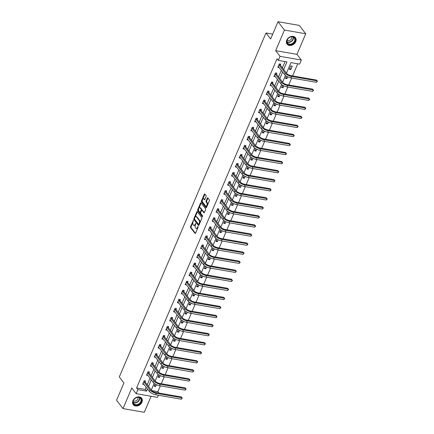 <?xml version="1.0" encoding="UTF-8"?>
<svg xmlns="http://www.w3.org/2000/svg" width="434" height="434" viewBox="0 0 434 434"><rect width="100%" height="100%" fill="white"/><g stroke="black" fill="none" stroke-linecap="round" stroke-linejoin="round"><path stroke-width="0.65" d="M193.423 220.38L190.493 226.602A0.667 0.336 -80.1 0 0 190.504 227.497L195.05 233.405A0.667 0.336 -80.1 0 0 195.181 233.487A0.667 0.336 -80.1 0 0 195.544 233.161L198.126 227.107L198.029 226.423L197.437 227.432A2.127 1.074 -80.1 0 1 196.266 228.479A2.127 1.074 -80.1 0 1 195.853 228.208L195.474 227.714A2.127 1.074 -80.1 0 1 195.446 224.839L195.772 223.429L195.088 224.383A2.127 1.074 -80.1 0 1 193.917 225.425A2.127 1.074 -80.1 0 1 193.504 225.154L193.125 224.66A2.127 1.074 -80.1 0 1 193.097 221.79L193.423 220.38M286.771 40.123A5.284 4.134 142.4 0 0 287.075 44.127A5.284 4.134 142.4 0 0 291.588 45.293A5.284 4.134 142.4 0 0 295.749 41.691A5.284 4.134 142.4 0 0 295.445 37.682A5.284 4.134 142.4 0 0 290.926 36.521A5.284 4.134 142.4 0 0 286.771 40.123M132.988 400.669A5.284 4.134 142.4 0 0 133.287 404.672A5.284 4.134 142.4 0 0 137.806 405.833A5.284 4.134 142.4 0 0 141.961 402.231A5.284 4.134 142.4 0 0 141.658 398.228A5.284 4.134 142.4 0 0 137.144 397.067A5.284 4.134 142.4 0 0 132.988 400.669M206.09 196.526A0.667 0.336 -80.1 0 0 206.079 195.626L204.805 193.971A0.667 0.336 -80.1 0 0 204.674 193.884A0.667 0.336 -80.1 0 0 204.311 194.215L201.441 200.937A0.667 0.336 -80.1 0 0 201.452 201.832L205.998 207.74A0.667 0.336 -80.1 0 0 206.128 207.821A0.667 0.336 -80.1 0 0 206.492 207.495L209.362 200.774A0.667 0.336 -80.1 0 0 209.351 199.879L207.81 197.877A0.667 0.336 -80.1 0 0 207.68 197.79A0.667 0.336 -80.1 0 0 207.316 198.116L206.085 200.996A0.667 0.336 -80.1 0 0 206.096 201.891L206.861 202.884A1.779 0.901 -80.1 0 1 207.013 204.935A1.779 0.901 -80.1 0 1 205.906 206.161A1.779 0.901 -80.1 0 1 205.559 205.933L202.569 202.043A1.779 0.901 -80.1 0 1 202.418 199.993A1.779 0.901 -80.1 0 1 203.524 198.767A1.779 0.901 -80.1 0 1 203.866 198.994L204.365 199.645A0.667 0.336 -80.1 0 0 204.495 199.727A0.667 0.336 -80.1 0 0 204.864 199.401L206.09 196.526M278.02 21.7L299.308 25.411L305.742 33.765L284.449 30.054L278.02 21.7L270.642 38.995L266.009 32.979L119.307 376.924L123.934 382.94L116.562 400.235L122.99 408.589L131.779 387.985L136.157 393.671L137.887 389.607L136.602 387.936L277.017 58.736L278.303 60.407L280.038 56.344L301.326 60.049L299.596 64.113L290.964 62.61L286.473 73.14M284.449 30.054L275.661 50.659L280.038 56.344M197.248 211.689A0.667 0.336 -80.1 0 0 197.117 211.602A0.667 0.336 -80.1 0 0 196.754 211.928L193.884 218.655A0.667 0.336 -80.1 0 0 193.895 219.55L198.441 225.458A0.667 0.336 -80.1 0 0 198.571 225.539A0.667 0.336 -80.1 0 0 198.935 225.213L201.805 218.492A0.667 0.336 -80.1 0 0 201.794 217.597L197.248 211.689M197.665 209.796L200.53 203.074A0.667 0.336 -80.1 0 1 200.899 202.743A0.667 0.336 -80.1 0 1 201.023 202.83L205.57 208.738A0.667 0.336 -80.1 0 1 205.58 209.633L204.354 212.508A0.667 0.336 -80.1 0 1 203.985 212.839A0.667 0.336 -80.1 0 1 203.861 212.752L202.016 210.354A0.667 0.336 -80.1 0 0 201.886 210.273A0.667 0.336 -80.1 0 0 201.517 210.598L200.703 212.508A0.667 0.336 -80.1 0 0 200.714 213.403L202.635 215.899L202.293 216.696L197.671 210.691A0.667 0.336 -80.1 0 1 197.665 209.796L198.24 209.893L198.609 209.02M122.99 408.589L144.283 412.3L151.119 396.275M272.709 34.145L266.009 32.979M136.602 387.936L145.233 389.439L146.171 387.242M147.234 384.746L150.034 378.188M151.097 375.692L153.896 369.133M154.954 366.638L157.754 360.079M158.817 357.583L161.616 351.025M162.679 348.529L165.479 341.97M166.542 339.475L169.341 332.916M170.405 330.42L173.204 323.862M174.267 321.366L177.067 314.807M178.13 312.312L180.929 305.753M181.992 303.257L184.792 296.699M185.855 294.209L188.649 287.644M189.712 285.154L192.512 278.59M193.575 276.1L196.374 269.536M197.437 267.046L200.237 260.481M201.3 257.991L204.099 251.427M205.163 248.937L207.962 242.373M209.025 239.883L211.825 233.318M212.888 230.828L215.687 224.264M216.75 221.774L219.544 215.21M220.608 212.72L223.407 206.155M224.47 203.665L227.27 197.101M228.333 194.611L231.132 188.047M232.195 185.557L234.995 178.992M236.058 176.502L238.857 169.938M239.921 167.448L242.72 160.884M243.783 158.394L246.583 151.829M247.646 149.339L250.44 142.775M251.503 140.285L254.302 133.721M255.366 131.231L258.165 124.666M259.228 122.176L262.027 115.612M263.091 113.122L265.89 106.558M266.953 104.068L269.753 97.504M270.816 95.013L273.615 88.449M274.679 85.959L277.478 79.395M278.541 76.905L281.341 70.346M282.398 67.85L285.073 61.585M145.178 381.963L145.58 381.019L144.137 380.77L142.656 384.253L144.055 384.497M149.036 372.909L149.442 371.965L147.999 371.716L146.518 375.198L147.918 375.443M152.898 363.855L153.3 362.911L151.862 362.661L150.376 366.144L151.781 366.388M156.761 354.8L157.162 353.856L155.725 353.607L154.238 357.09L155.643 357.334M160.623 345.746L161.025 344.802L159.587 344.553L158.101 348.035L159.506 348.28M164.486 336.692L164.887 335.748L163.45 335.498L161.963 338.981L163.368 339.225M168.349 327.637L168.75 326.694L167.312 326.444L165.826 329.927L167.231 330.171M172.211 318.583L172.613 317.639L171.175 317.39L169.689 320.872L171.088 321.117M176.074 309.529L176.475 308.585L175.032 308.335L173.551 311.818L174.951 312.062M179.931 300.474L180.338 299.531L178.895 299.281L177.414 302.764L178.813 303.008M183.794 291.42L184.195 290.476L182.757 290.227L181.271 293.709L182.676 293.954M187.656 282.366L188.058 281.422L186.62 281.172L185.134 284.655L186.539 284.899M191.519 273.312L191.92 272.368L190.483 272.118L188.996 275.601L190.401 275.845M195.381 264.257L195.783 263.313L194.345 263.064L192.859 266.547L194.264 266.791M199.244 255.203L199.645 254.259L198.208 254.009L196.721 257.492L198.126 257.736M203.107 246.149L203.508 245.205L202.07 244.955L200.584 248.438L201.984 248.682M206.969 237.094L207.371 236.15L205.933 235.901L204.447 239.384L205.846 239.628M210.826 228.04L211.233 227.096L209.79 226.846L208.309 230.329L209.709 230.573M214.689 218.986L215.09 218.042L213.653 217.792L212.166 221.275L213.571 221.519M218.552 209.931L218.953 208.987L217.515 208.738L216.029 212.221L217.434 212.465M222.414 200.877L222.816 199.933L221.378 199.683L219.892 203.166L221.297 203.41M226.277 191.823L226.678 190.879L225.241 190.629L223.754 194.112L225.159 194.356M230.139 182.768L230.541 181.824L229.103 181.575L227.617 185.058L229.022 185.302M234.002 173.714L234.403 172.775L232.966 172.52L231.479 176.003L232.884 176.247M237.865 164.66L238.266 163.721L236.828 163.466L235.342 166.949L236.742 167.193M241.727 155.605L242.129 154.667L240.686 154.412L239.205 157.895L240.604 158.139M245.584 146.551L245.986 145.612L244.548 145.357L243.062 148.84L244.467 149.084M249.447 137.497L249.848 136.558L248.411 136.303L246.924 139.786L248.329 140.03M253.31 128.442L253.711 127.504L252.273 127.249L250.787 130.732L252.192 130.976M257.172 119.388L257.574 118.449L256.136 118.194L254.649 121.677L256.055 121.921M261.035 110.334L261.436 109.395L259.999 109.14L258.512 112.623L259.917 112.867M264.897 101.279L265.299 100.341L263.861 100.091L262.375 103.569L263.78 103.813M268.76 92.225L269.161 91.286L267.724 91.037L266.237 94.514L267.637 94.758M272.623 83.171L273.024 82.232L271.581 81.983L270.1 85.46L271.5 85.71M276.48 74.116L276.887 73.178L275.444 72.928L273.962 76.406L275.362 76.655M280.342 65.062L280.744 64.123L279.306 63.874L277.82 67.357L279.225 67.601M151.748 390.573L157.895 391.642L160.363 385.859M161.269 383.732L164.22 376.804M165.126 374.678L168.083 367.75M168.989 365.623L171.945 358.696M172.851 356.569L175.808 349.641M176.714 347.515L179.671 340.587M180.577 338.46L183.533 331.533M184.439 329.406L187.396 322.478M188.302 320.352L191.258 313.424M192.164 311.297L195.116 304.37M196.022 302.243L198.978 295.315M199.884 293.189L202.841 286.261M203.747 284.134L206.703 277.207M207.609 275.08L210.566 268.152M211.472 266.026L214.429 259.098M215.335 256.971L218.291 250.044M219.197 247.917L222.154 240.989M223.06 238.863L226.011 231.935M226.917 229.814L229.874 222.881M230.779 220.76L233.736 213.826M234.642 211.705L237.599 204.772M238.505 202.651L241.461 195.718M242.367 193.597L245.324 186.663M246.23 184.542L249.187 177.609M250.093 175.488L253.049 168.555M253.955 166.434L256.906 159.5M257.818 157.379L260.769 150.446M261.675 148.325L264.632 141.392M265.537 139.271L268.494 132.337M269.4 130.216L272.357 123.283M273.263 121.162L276.219 114.229M277.125 112.108L280.082 105.174M280.988 103.053L283.945 96.12M284.85 93.999L287.807 87.071M288.713 84.945L291.664 78.017M292.57 75.89L297.735 63.793M155.133 383.987L154.162 386.255L155.6 386.504L156.386 384.67M158.99 374.933L158.025 377.2L159.462 377.45L160.249 375.616M162.853 365.878L161.887 368.146L163.325 368.395L164.106 366.562M166.716 356.824L165.75 359.092L167.188 359.341L167.969 357.507M170.578 347.77L169.613 350.037L171.05 350.292L171.831 348.453M174.441 338.715L173.475 340.983L174.913 341.238L175.694 339.399M178.303 329.661L177.332 331.929L178.775 332.184L179.557 330.345M182.166 320.607L181.195 322.874L182.633 323.129L183.419 321.29M186.029 311.552L185.058 313.82L186.495 314.075L187.282 312.236M189.891 302.498L188.92 304.766L190.358 305.021L191.144 303.182M193.748 293.444L192.783 295.711L194.22 295.966L195.002 294.127M197.611 284.389L196.645 286.657L198.083 286.912L198.864 285.073M201.474 275.335L200.508 277.608L201.946 277.858L202.727 276.019M205.336 266.281L204.371 268.554L205.808 268.803L206.589 266.964M209.199 257.226L208.228 259.499L209.671 259.749L210.452 257.91M213.061 248.172L212.09 250.445L213.528 250.695L214.315 248.856M216.924 239.118L215.953 241.391L217.391 241.64L218.177 239.801M220.787 230.063L219.816 232.336L221.253 232.586L222.04 230.747M224.644 221.009L223.678 223.282L225.116 223.532L225.902 221.693M228.506 211.955L227.541 214.228L228.978 214.477L229.76 212.638M232.369 202.9L231.403 205.173L232.841 205.423L233.622 203.584M236.232 193.846L235.266 196.119L236.704 196.369L237.485 194.53M240.094 184.792L239.123 187.065L240.566 187.314L241.347 185.475M243.957 175.737L242.986 178.011L244.429 178.26L245.21 176.421M247.819 166.683L246.848 168.956L248.286 169.206L249.073 167.367M251.682 157.629L250.711 159.902L252.149 160.151L252.935 158.312M255.539 148.574L254.574 150.848L256.011 151.097L256.798 149.258M259.402 139.52L258.436 141.793L259.874 142.043L260.655 140.209M263.264 130.466L262.299 132.739L263.736 132.988L264.518 131.155M267.127 121.412L266.161 123.685L267.599 123.934L268.38 122.1M270.99 112.357L270.019 114.63L271.462 114.88L272.243 113.046M274.852 103.308L273.881 105.576L275.324 105.825L276.105 103.992M278.715 94.254L277.744 96.522L279.181 96.771L279.968 94.938M282.577 85.2L281.606 87.467L283.044 87.717L283.831 85.883M286.435 76.145L285.469 78.413L286.907 78.662L287.693 76.829M290.769 69.608L292.256 66.125L290.818 65.876L289.332 69.359L290.769 69.608L289.776 68.317M275.661 50.659L296.954 54.369L305.742 33.765M296.954 54.369L301.326 60.049M157.895 391.642L158.985 393.063M158.361 395.233L157.444 397.376L136.157 393.671M283.69 69.521L286.934 61.91L278.303 60.407M137.887 389.607L146.518 391.11L147.457 388.913M148.52 386.417L151.32 379.858M152.383 377.363L155.182 370.804M156.245 368.309L159.045 361.75M160.108 359.254L162.902 352.696M163.965 350.2L166.764 343.641M167.828 341.146L170.627 334.587M171.69 332.091L174.49 325.533M175.553 323.037L178.352 316.478M179.416 313.988L182.215 307.424M183.278 304.934L186.077 298.37M187.141 295.879L189.94 289.315M191.003 286.825L193.797 280.261M194.861 277.771L197.66 271.207M198.723 268.717L201.522 262.152M202.586 259.662L205.385 253.098M206.448 250.608L209.248 244.044M210.311 241.554L213.11 234.989M214.174 232.499L216.973 225.935M218.036 223.445L220.835 216.881M221.899 214.391L224.693 207.826M225.756 205.336L228.555 198.772M229.619 196.282L232.418 189.718M233.481 187.228L236.28 180.663M237.344 178.173L240.143 171.609M241.206 169.119L244.006 162.555M245.069 160.065L247.868 153.5M248.932 151.01L251.731 144.446M252.794 141.956L255.593 135.392M256.651 132.902L259.451 126.337M260.514 123.847L263.313 117.283M264.377 114.793L267.176 108.229M268.239 105.739L271.038 99.174M272.102 96.684L274.901 90.126M275.964 87.63L278.764 81.071M279.827 78.576L282.626 72.017M285.48 75.467L282.61 82.194M281.617 84.522L278.747 91.248M277.755 93.576L274.885 100.303M273.892 102.63L271.022 109.357M270.035 111.684L267.165 118.411M266.172 120.739L263.302 127.466M262.31 129.793L259.44 136.52M258.447 138.842L255.577 145.574M254.584 147.896L251.715 154.629M250.722 156.951L247.852 163.683M246.859 166.005L243.989 172.737M242.997 175.059L240.127 181.792M239.134 184.114L236.264 190.846M235.277 193.168L232.407 199.9M231.414 202.222L228.544 208.955M227.552 211.277L224.682 218.009M223.689 220.331L220.819 227.063M219.826 229.385L216.957 236.118M215.964 238.44L213.094 245.167M212.101 247.494L209.231 254.221M208.239 256.548L205.369 263.275M204.381 265.603L201.512 272.33M200.519 274.657L197.649 281.384M196.656 283.711L193.786 290.438M192.794 292.766L189.924 299.493M188.931 301.82L186.061 308.547M185.068 310.874L182.199 317.601M181.206 319.929L178.336 326.656M177.343 328.983L174.473 335.71M173.486 338.037L170.616 344.764M169.623 347.091L166.754 353.819M165.761 356.146L162.891 362.873M161.898 365.2L159.028 371.927M158.036 374.254L155.166 380.981M154.173 383.309L151.303 390.036M145.233 389.439L146.518 391.11M155.6 386.504L154.607 385.213M159.462 377.45L158.47 376.159M163.325 368.395L162.332 367.104M167.188 359.341L166.195 358.05M171.05 350.292L170.052 348.996M174.913 341.238L173.915 339.941M178.775 332.184L177.777 330.887M182.633 323.129L181.64 321.833M186.495 314.075L185.502 312.778M190.358 305.021L189.365 303.724M194.22 295.966L193.228 294.675M198.083 286.912L197.09 285.621M201.946 277.858L200.953 276.567M205.808 268.803L204.81 267.512M209.671 259.749L208.673 258.458M213.528 250.695L212.535 249.404M217.391 241.64L216.398 240.349M221.253 232.586L220.26 231.295M225.116 223.532L224.123 222.241M228.978 214.477L227.986 213.186M232.841 205.423L231.848 204.132M236.704 196.369L235.705 195.078M240.566 187.314L239.568 186.023M244.429 178.26L243.431 176.969M248.286 169.206L247.293 167.915M252.149 160.151L251.156 158.86M256.011 151.097L255.018 149.806M259.874 142.043L258.881 140.752M263.736 132.988L262.744 131.697M267.599 123.934L266.601 122.643M271.462 114.88L270.463 113.589M275.324 105.825L274.326 104.534M279.181 96.771L278.189 95.48M283.044 87.717L282.051 86.426M286.907 78.662L285.914 77.371M193.917 225.425L194.492 225.528A2.127 1.074 -80.1 0 0 195.381 225.002M196.266 228.479L196.841 228.577A2.127 1.074 -80.1 0 0 197.72 228.072M192.886 222.441L191.069 226.7A0.667 0.336 -80.1 0 0 191.079 227.6L195.474 233.302M194.437 218.812A0.667 0.336 -80.1 0 0 194.47 219.653L198.859 225.354M197.399 211.89A0.667 0.336 -80.1 0 0 197.329 212.031L195.154 217.119M194.503 218.486L194.513 219.116L198.501 224.297L199.201 223.304A2.127 1.074 -80.1 0 0 199.173 220.429L196.445 216.886A2.127 1.074 -80.1 0 0 196.032 216.615A2.127 1.074 -80.1 0 0 194.855 217.662L194.503 218.486M199.987 222.751A2.127 1.074 -80.1 0 0 199.748 220.532L199.173 220.429M196.032 216.615L196.607 216.712A2.127 1.074 -80.1 0 1 197.02 216.984L199.748 220.532M199.005 208.098L201.105 203.172L200.53 203.074M204.278 212.649L202.591 210.457A0.667 0.336 -80.1 0 0 202.461 210.371A0.667 0.336 -80.1 0 0 202.309 210.409M202.651 216.506L198.246 210.794L197.671 210.691M200.101 207.87A1.779 0.901 -80.1 0 0 199.759 207.642A1.779 0.901 -80.1 0 0 198.653 208.868A1.779 0.901 -80.1 0 0 198.805 210.919L199.857 212.291A0.667 0.336 -80.1 0 0 199.987 212.372A0.667 0.336 -80.1 0 0 200.351 212.047L201.164 210.137A0.667 0.336 -80.1 0 0 201.159 209.242L200.101 207.87L200.676 207.973A1.779 0.901 -80.1 0 0 200.334 207.745L199.759 207.642M200.432 212.389A0.667 0.336 -80.1 0 0 200.562 212.476A0.667 0.336 -80.1 0 0 200.747 212.41M200.676 207.973L201.734 209.34A0.667 0.336 -80.1 0 1 201.739 210.24L201.702 210.333M198.24 209.893A0.667 0.336 -80.1 0 0 198.246 210.794M203.524 198.767L204.099 198.87A1.779 0.901 -80.1 0 1 204.441 199.097L204.788 199.542M205.906 206.161L206.481 206.258A1.779 0.901 -80.1 0 0 207.186 205.868M207.647 204.788A1.779 0.901 -80.1 0 0 207.436 202.982L206.861 202.884M207.962 198.078A0.667 0.336 -80.1 0 0 207.891 198.219L206.66 201.094A0.667 0.336 -80.1 0 0 206.671 201.994L207.436 202.982M202.352 200.242L202.016 201.034A0.667 0.336 -80.1 0 0 202.027 201.935L206.416 207.636M204.957 194.172A0.667 0.336 -80.1 0 0 204.886 194.313L202.819 199.157M143.057 383.309L149.459 391.517L150.077 390.063L143.735 381.708M144.88 380.9L145.227 382.142L151.52 390.312A3.385 1.231 23.1 0 0 155.681 392.488L181.26 396.942L182.275 398.092L181.287 399.231L155.708 394.772A5.078 1.844 -156.9 0 1 149.459 391.517M181.287 399.231L181.906 397.777L156.327 393.323A5.078 1.844 -156.9 0 1 150.077 390.063M182.275 398.092L181.26 396.942M145.227 382.142L143.784 381.887M136.775 397.452A4.573 3.575 -37.6 0 1 141.468 399.812A4.573 3.575 -37.6 0 1 137.762 404.911A4.573 3.575 -37.6 0 1 133.07 402.557A4.573 3.575 -37.6 0 1 136.775 397.452M137.6 404.472A4.231 3.309 142.4 0 0 140.497 398.434A4.231 3.309 142.4 0 0 136.683 397.56A4.231 3.309 142.4 0 0 133.786 403.598A4.231 3.309 142.4 0 0 137.6 404.472M137.958 397.332A3.016 2.36 -37.6 0 1 135.587 401.032A3.016 2.36 -37.6 0 1 133.374 400.864M133.108 404.385L133.032 404.282A5.246 4.107 142.4 0 0 133.108 404.385A5.246 4.107 142.4 0 0 137.838 405.464A5.246 4.107 142.4 0 0 141.43 397.978A5.246 4.107 142.4 0 0 141.332 397.859M294.936 41.317A4.573 3.575 -37.6 0 1 289.38 44.556A4.573 3.575 -37.6 0 1 287.167 39.961A4.573 3.575 -37.6 0 1 292.722 36.722A4.573 3.575 -37.6 0 1 294.936 41.317M287.33 39.847A4.231 3.309 142.4 0 0 287.568 43.053A4.231 3.309 142.4 0 0 291.192 43.986A4.231 3.309 142.4 0 0 294.523 41.1A4.231 3.309 142.4 0 0 294.279 37.888A4.231 3.309 142.4 0 0 290.661 36.961A4.231 3.309 142.4 0 0 287.33 39.847M291.74 36.792A3.016 2.36 -37.6 0 1 291.605 38.48A3.016 2.36 -37.6 0 1 287.156 40.319M286.803 43.715A5.246 4.107 142.4 0 0 286.896 43.839A5.246 4.107 142.4 0 0 291.382 44.995A5.246 4.107 142.4 0 0 295.511 41.414A5.246 4.107 142.4 0 0 295.212 37.438A5.246 4.107 142.4 0 0 295.115 37.319L295.212 37.438M146.92 374.254L153.321 382.462L153.94 381.009L147.598 372.654M148.743 371.846L149.09 373.088L155.377 381.258A3.385 1.231 23.1 0 0 159.544 383.434L185.123 387.887L186.137 389.038L185.144 390.177L159.566 385.717A5.078 1.844 -156.9 0 1 153.321 382.462M185.144 390.177L185.763 388.723L160.189 384.269A5.078 1.844 -156.9 0 1 153.94 381.009M186.137 389.038L185.123 387.887M149.09 373.088L147.647 372.833M150.777 365.2L157.184 373.408L157.802 371.954L151.461 363.6M152.605 362.791L152.947 364.034L159.24 372.204A3.385 1.231 23.1 0 0 163.406 374.379L188.985 378.833L189.994 379.983L189.007 381.123L163.428 376.663A5.078 1.844 -156.9 0 1 157.184 373.408M189.007 381.123L189.625 379.669L164.047 375.215A5.078 1.844 -156.9 0 1 157.802 371.954M189.994 379.983L188.985 378.833M152.947 364.034L151.509 363.779M154.64 356.146L161.047 364.354L161.665 362.9L155.323 354.545M156.468 353.737L156.81 354.979L163.103 363.149A3.385 1.231 23.1 0 0 167.269 365.325L192.848 369.779L193.857 370.929L192.87 372.068L167.291 367.609A5.078 1.844 -156.9 0 1 161.047 364.354M192.87 372.068L193.488 370.614L167.909 366.16A5.078 1.844 -156.9 0 1 161.665 362.9M193.857 370.929L192.848 369.779M156.81 354.979L155.372 354.724M158.502 347.091L164.909 355.3L165.528 353.846L159.186 345.497M160.33 344.683L160.672 345.925L166.965 354.095A3.385 1.231 23.1 0 0 171.132 356.271L196.71 360.725L197.72 361.875L196.732 363.014L171.153 358.555A5.078 1.844 -156.9 0 1 164.909 355.3M196.732 363.014L197.351 361.56L171.772 357.106A5.078 1.844 -156.9 0 1 165.528 353.846M197.72 361.875L196.71 360.725M160.672 345.925L159.235 345.67M162.365 338.037L168.772 346.245L169.39 344.791L163.048 336.442M164.193 335.628L164.535 336.871L170.828 345.041A3.385 1.231 23.1 0 0 174.989 347.216L200.568 351.67L201.582 352.82L200.595 353.96L175.016 349.5A5.078 1.844 -156.9 0 1 168.772 346.245M200.595 353.96L201.213 352.506L175.634 348.052A5.078 1.844 -156.9 0 1 169.39 344.791M201.582 352.82L200.568 351.67M164.535 336.871L163.097 336.616M166.227 328.983L172.634 337.191L173.253 335.737L166.911 327.388M168.056 326.574L168.397 327.816L174.69 335.987A3.385 1.231 23.1 0 0 178.851 338.162L204.43 342.616L205.445 343.766L204.457 344.905L178.879 340.446A5.078 1.844 -156.9 0 1 172.634 337.191M204.457 344.905L205.076 343.451L179.497 338.997A5.078 1.844 -156.9 0 1 173.253 335.737M205.445 343.766L204.43 342.616M168.397 327.816L166.96 327.561M170.09 319.929L176.492 328.137L177.115 326.683L170.774 318.334M171.918 317.52L172.26 318.762L178.553 326.932A3.385 1.231 23.1 0 0 182.714 329.108L208.293 333.562L209.307 334.712L208.32 335.851L182.741 331.392A5.078 1.844 -156.9 0 1 176.492 328.137M208.32 335.851L208.938 334.397L183.36 329.943A5.078 1.844 -156.9 0 1 177.115 326.683M209.307 334.712L208.293 333.562M172.26 318.762L170.822 318.507M173.953 310.874L180.354 319.082L180.973 317.628L174.631 309.279M175.775 308.466L176.123 309.708L182.416 317.883A3.385 1.231 23.1 0 0 186.577 320.053L212.155 324.507L213.17 325.657L212.183 326.797L186.604 322.337A5.078 1.844 -156.9 0 1 180.354 319.082M212.183 326.797L212.801 325.343L187.222 320.889A5.078 1.844 -156.9 0 1 180.973 317.628M213.17 325.657L212.155 324.507M176.123 309.708L174.68 309.458M177.815 301.82L184.217 310.028L184.835 308.574L178.493 300.225M179.638 299.411L179.985 300.654L186.273 308.829A3.385 1.231 23.1 0 0 190.439 310.999L216.018 315.453L217.033 316.603L216.04 317.742L190.461 313.283A5.078 1.844 -156.9 0 1 184.217 310.028M216.04 317.742L216.664 316.288L191.085 311.834A5.078 1.844 -156.9 0 1 184.835 308.574M217.033 316.603L216.018 315.453M179.985 300.654L178.542 300.404M181.678 292.766L188.079 300.974L188.698 299.52L182.356 291.171M183.501 290.357L183.842 291.599L190.135 299.775A3.385 1.231 23.1 0 0 194.302 301.945L219.881 306.399L220.895 307.549L219.902 308.688L194.323 304.234A5.078 1.844 -156.9 0 1 188.079 300.974M219.902 308.688L220.521 307.234L194.942 302.78A5.078 1.844 -156.9 0 1 188.698 299.52M220.895 307.549L219.881 306.399M183.842 291.599L182.405 291.35M185.535 283.711L191.942 291.919L192.56 290.465L186.219 282.116M187.363 281.303L187.705 282.545L193.998 290.72A3.385 1.231 23.1 0 0 198.164 292.89L223.743 297.344L224.752 298.494L223.765 299.634L198.186 295.18A5.078 1.844 -156.9 0 1 191.942 291.919M223.765 299.634L224.383 298.18L198.805 293.726A5.078 1.844 -156.9 0 1 192.56 290.465M224.752 298.494L223.743 297.344M187.705 282.545L186.267 282.295M189.398 274.657L195.805 282.865L196.423 281.411L190.081 273.062M191.226 272.248L191.568 273.491L197.861 281.666A3.385 1.231 23.1 0 0 202.027 283.836L227.606 288.29L228.615 289.44L227.628 290.579L202.049 286.125A5.078 1.844 -156.9 0 1 195.805 282.865M227.628 290.579L228.246 289.125L202.667 284.671A5.078 1.844 -156.9 0 1 196.423 281.411M228.615 289.44L227.606 288.29M191.568 273.491L190.13 273.241M193.26 265.603L199.667 273.811L200.286 272.357L193.944 264.008M195.088 263.194L195.43 264.436L201.723 272.612A3.385 1.231 23.1 0 0 205.89 274.782L231.463 279.236L232.478 280.386L231.49 281.525L205.911 277.071A5.078 1.844 -156.9 0 1 199.667 273.811M231.49 281.525L232.109 280.071L206.53 275.617A5.078 1.844 -156.9 0 1 200.286 272.357M232.478 280.386L231.463 279.236M195.43 264.436L193.993 264.187M197.123 256.548L203.53 264.756L204.148 263.302L197.806 254.953M198.951 254.14L199.293 255.382L205.586 263.557A3.385 1.231 23.1 0 0 209.747 265.727L235.326 270.181L236.34 271.331L235.353 272.471L209.774 268.017A5.078 1.844 -156.9 0 1 203.53 264.756M235.353 272.471L235.971 271.017L210.392 266.563A5.078 1.844 -156.9 0 1 204.148 263.302M236.34 271.331L235.326 270.181M199.293 255.382L197.855 255.132M200.985 247.494L207.387 255.702L208.011 254.248L201.669 245.899M202.814 245.085L203.155 246.328L209.448 254.503A3.385 1.231 23.1 0 0 213.609 256.673L239.188 261.127L240.203 262.282L239.215 263.416L213.637 258.962A5.078 1.844 -156.9 0 1 207.387 255.702M239.215 263.416L239.834 261.962L214.255 257.508A5.078 1.844 -156.9 0 1 208.011 254.248M240.203 262.282L239.188 261.127M203.155 246.328L201.718 246.078M204.848 238.44L211.249 246.648L211.868 245.199L205.526 236.845M206.671 236.031L207.018 237.273L213.311 245.449A3.385 1.231 23.1 0 0 217.472 247.619L243.051 252.073L244.065 253.228L243.078 254.362L217.499 249.908A5.078 1.844 -156.9 0 1 211.249 246.648M243.078 254.362L243.696 252.908L218.118 248.454A5.078 1.844 -156.9 0 1 211.868 245.199M244.065 253.228L243.051 252.073M207.018 237.273L205.58 237.024M208.711 229.385L215.112 237.593L215.731 236.145L209.389 227.79M210.533 226.977L210.881 228.219L217.174 236.394A3.385 1.231 23.1 0 0 221.335 238.564L246.913 243.018L247.928 244.174L246.935 245.308L221.362 240.854A5.078 1.844 -156.9 0 1 215.112 237.593M246.935 245.308L247.559 243.859L221.98 239.4A5.078 1.844 -156.9 0 1 215.731 236.145M247.928 244.174L246.913 243.018M210.881 228.219L209.438 227.969M212.573 220.331L218.975 228.539L219.593 227.09L213.251 218.736M214.396 217.922L214.738 219.165L221.031 227.34A3.385 1.231 23.1 0 0 225.197 229.51L250.776 233.969L251.791 235.119L250.798 236.253L225.219 231.799A5.078 1.844 -156.9 0 1 218.975 228.539M250.798 236.253L251.416 234.805L225.837 230.346A5.078 1.844 -156.9 0 1 219.593 227.09M251.791 235.119L250.776 233.969M214.738 219.165L213.3 218.915M216.43 211.277L222.837 219.485L223.456 218.036L217.114 209.682M218.259 208.868L218.6 210.11L224.893 218.286A3.385 1.231 23.1 0 0 229.06 220.456L254.639 224.915L255.648 226.065L254.66 227.199L229.081 222.745A5.078 1.844 -156.9 0 1 222.837 219.485M254.66 227.199L255.279 225.751L229.7 221.291A5.078 1.844 -156.9 0 1 223.456 218.036M255.648 226.065L254.639 224.915M218.6 210.11L217.163 209.861M220.293 202.222L226.7 210.43L227.318 208.982L220.977 200.627M222.121 199.814L222.463 201.056L228.756 209.231A3.385 1.231 23.1 0 0 232.922 211.401L258.501 215.861L259.51 217.011L258.523 218.145L232.944 213.691A5.078 1.844 -156.9 0 1 226.7 210.43M258.523 218.145L259.141 216.696L233.563 212.237A5.078 1.844 -156.9 0 1 227.318 208.982M259.51 217.011L258.501 215.861M222.463 201.056L221.025 200.806M224.156 193.173L230.562 201.376L231.181 199.928L224.839 191.573M225.984 190.759L226.326 192.002L232.619 200.177A3.385 1.231 23.1 0 0 236.785 202.347L262.358 206.806L263.373 207.957L262.386 209.09L236.807 204.636A5.078 1.844 -156.9 0 1 230.562 201.376M262.386 209.09L263.004 207.642L237.425 203.183A5.078 1.844 -156.9 0 1 231.181 199.928M263.373 207.957L262.358 206.806M226.326 192.002L224.888 191.752M228.018 184.119L234.425 192.322L235.044 190.873L228.702 182.519M229.846 181.705L230.188 182.947L236.481 191.123A3.385 1.231 23.1 0 0 240.642 193.293L266.221 197.752L267.236 198.902L266.248 200.036L240.669 195.582A5.078 1.844 -156.9 0 1 234.425 192.322M266.248 200.036L266.867 198.588L241.288 194.128A5.078 1.844 -156.9 0 1 235.044 190.873M267.236 198.902L266.221 197.752M230.188 182.947L228.751 182.698M231.881 175.065L238.288 183.267L238.906 181.819L232.564 173.464M233.709 172.651L234.051 173.893L240.344 182.068A3.385 1.231 23.1 0 0 244.505 184.238L270.084 188.698L271.098 189.848L270.111 190.982L244.532 186.528A5.078 1.844 -156.9 0 1 238.288 183.267M270.111 190.982L270.729 189.533L245.15 185.074A5.078 1.844 -156.9 0 1 238.906 181.819M271.098 189.848L270.084 188.698M234.051 173.893L232.613 173.643M235.743 166.01L242.145 174.213L242.763 172.765L236.422 164.41M237.566 163.596L237.913 164.839L244.206 173.014A3.385 1.231 23.1 0 0 248.367 175.184L273.946 179.643L274.961 180.794L273.973 181.927L248.394 177.473A5.078 1.844 -156.9 0 1 242.145 174.213M273.973 181.927L274.592 180.479L249.013 176.02A5.078 1.844 -156.9 0 1 242.763 172.765M274.961 180.794L273.946 179.643M237.913 164.839L236.476 164.589M239.606 156.956L246.007 165.159L246.626 163.71L240.284 155.356M241.429 154.542L241.776 155.784L248.069 163.96A3.385 1.231 23.1 0 0 252.23 166.13L277.809 170.589L278.823 171.739L277.831 172.873L252.257 168.419A5.078 1.844 -156.9 0 1 246.007 165.159M277.831 172.873L278.454 171.425L252.876 166.965A5.078 1.844 -156.9 0 1 246.626 163.71M278.823 171.739L277.809 170.589M241.776 155.784L240.333 155.535M243.469 147.902L249.87 156.104L250.489 154.656L244.147 146.301M245.291 145.488L245.633 146.73L251.926 154.905A3.385 1.231 23.1 0 0 256.093 157.075L281.671 161.535L282.686 162.685L281.693 163.819L256.114 159.365A5.078 1.844 -156.9 0 1 249.87 156.104M281.693 163.819L282.312 162.37L256.733 157.911A5.078 1.844 -156.9 0 1 250.489 154.656M282.686 162.685L281.671 161.535M245.633 146.73L244.196 146.48M247.326 138.847L253.733 147.05L254.351 145.602L248.009 137.247M249.154 136.433L249.496 137.676L255.789 145.851A3.385 1.231 23.1 0 0 259.955 148.021L285.534 152.48L286.543 153.631L285.556 154.764L259.977 150.31A5.078 1.844 -156.9 0 1 253.733 147.05M285.556 154.764L286.174 153.316L260.595 148.857A5.078 1.844 -156.9 0 1 254.351 145.602M286.543 153.631L285.534 152.48M249.496 137.676L248.058 137.426M251.188 129.793L257.595 137.996L258.214 136.547L251.872 128.193M253.017 127.379L253.358 128.621L259.651 136.797A3.385 1.231 23.1 0 0 263.818 138.967L289.397 143.426L290.406 144.576L289.418 145.71L263.839 141.256A5.078 1.844 -156.9 0 1 257.595 137.996M289.418 145.71L290.037 144.262L264.458 139.802A5.078 1.844 -156.9 0 1 258.214 136.547M290.406 144.576L289.397 143.426M253.358 128.621L251.921 128.372M255.051 120.739L261.458 128.941L262.076 127.493L255.734 119.138M256.879 118.325L257.221 119.567L263.514 127.742A3.385 1.231 23.1 0 0 267.68 129.912L293.259 134.372L294.268 135.522L293.281 136.656L267.702 132.202A5.078 1.844 -156.9 0 1 261.458 128.941M293.281 136.656L293.899 135.207L268.32 130.748A5.078 1.844 -156.9 0 1 262.076 127.493M294.268 135.522L293.259 134.372M257.221 119.567L255.783 119.317M258.914 111.684L265.32 119.887L265.939 118.439L259.597 110.084M260.742 109.27L261.084 110.513L267.377 118.688A3.385 1.231 23.1 0 0 271.538 120.858L297.116 125.317L298.131 126.468L297.144 127.601L271.565 123.147A5.078 1.844 -156.9 0 1 265.32 119.887M297.144 127.601L297.762 126.153L272.183 121.699A5.078 1.844 -156.9 0 1 265.939 118.439M298.131 126.468L297.116 125.317M261.084 110.513L259.646 110.263M262.776 102.63L269.183 110.833L269.802 109.384L263.46 101.03M264.604 100.216L264.946 101.458L271.239 109.634A3.385 1.231 23.1 0 0 275.4 111.809L300.979 116.263L301.993 117.413L301.006 118.547L275.427 114.093A5.078 1.844 -156.9 0 1 269.183 110.833M301.006 118.547L301.625 117.099L276.046 112.645A5.078 1.844 -156.9 0 1 269.802 109.384M301.993 117.413L300.979 116.263M264.946 101.458L263.509 101.209M266.639 93.576L273.04 101.778L273.664 100.33L267.317 91.975M268.462 91.162L268.809 92.404L275.102 100.579A3.385 1.231 23.1 0 0 279.263 102.755L304.842 107.209L305.856 108.359L304.869 109.493L279.29 105.039A5.078 1.844 -156.9 0 1 273.04 101.778M304.869 109.493L305.487 108.044L279.908 103.59A5.078 1.844 -156.9 0 1 273.664 100.33M305.856 108.359L304.842 107.209M268.809 92.404L267.371 92.154M270.501 84.522L276.903 92.724L277.521 91.276L271.179 82.921M272.324 82.107L272.671 83.35L278.964 91.525A3.385 1.231 23.1 0 0 283.125 93.701L308.704 98.155L309.719 99.305L308.731 100.438L283.152 95.985A5.078 1.844 -156.9 0 1 276.903 92.724M308.731 100.438L309.35 98.99L283.771 94.536A5.078 1.844 -156.9 0 1 277.521 91.276M309.719 99.305L308.704 98.155M272.671 83.35L271.228 83.1M274.364 75.467L280.765 83.67L281.384 82.221L275.042 73.867M276.187 73.053L276.534 74.295L282.822 82.471A3.385 1.231 23.1 0 0 286.988 84.646L312.567 89.1L313.581 90.25L312.589 91.384L287.01 86.93A5.078 1.844 -156.9 0 1 280.765 83.67M312.589 91.384L313.207 89.936L287.634 85.482A5.078 1.844 -156.9 0 1 281.384 82.221M313.581 90.25L312.567 89.1M276.534 74.295L275.091 74.046M278.221 66.413L284.628 74.615L285.246 73.167L278.905 64.812M280.049 63.999L280.391 65.241L286.684 73.417A3.385 1.231 23.1 0 0 290.851 75.592L316.429 80.046L317.438 81.196L316.451 82.33L290.872 77.876A5.078 1.844 -156.9 0 1 284.628 74.615M316.451 82.33L317.07 80.881L291.491 76.427A5.078 1.844 -156.9 0 1 285.246 73.167M317.438 81.196L316.429 80.046M280.391 65.241L278.954 64.992M193.499 220.618L193.076 220.548M198.197 226.722L197.774 226.651M195.848 223.673L195.425 223.597M195.604 224.47L195.088 224.383M197.953 227.519L197.437 227.432M195.327 233.454L195.05 233.405M191.079 227.6L190.504 227.497M191.069 226.7L190.493 226.602M198.718 225.506L198.441 225.458M194.47 219.653L193.895 219.55M194.437 218.747L193.884 218.655M197.329 212.031L196.754 211.928M199.358 224.215L198.848 224.128M199.711 223.391L199.201 223.304M197.02 216.984L196.445 216.886M204.137 212.801L203.861 212.752M202.591 210.457L202.016 210.354M200.861 212.139L200.351 212.047M201.739 210.24L201.164 210.137M201.734 209.34L201.159 209.242M204.647 199.694L204.365 199.645M204.441 199.097L203.866 198.994M206.671 201.994L206.096 201.891M206.66 201.094L206.085 200.996M207.891 198.219L207.316 198.116M206.275 207.788L205.998 207.74M202.027 201.935L201.452 201.832M202.016 201.034L201.441 200.937M204.886 194.313L204.311 194.215M155.708 394.772L156.327 393.323M139.634 397.707A4.231 3.309 -37.6 0 1 136.26 402.73A4.231 3.309 -37.6 0 1 133.303 402.578M133.254 402.302A4.096 3.201 142.4 0 0 136.113 402.448A4.096 3.201 142.4 0 0 139.379 397.587M293.417 37.167A4.231 3.309 -37.6 0 1 293.178 39.358A4.231 3.309 -37.6 0 1 287.091 42.038M287.037 41.762A4.096 3.201 142.4 0 0 292.934 39.174A4.096 3.201 142.4 0 0 293.162 37.047M159.566 385.717L160.189 384.269M163.428 376.663L164.047 375.215M167.291 367.609L167.909 366.16M171.153 358.555L171.772 357.106M175.016 349.5L175.634 348.052M178.879 340.446L179.497 338.997M182.741 331.392L183.36 329.943M186.604 322.337L187.222 320.889M190.461 313.283L191.085 311.834M194.323 304.234L194.942 302.78M198.186 295.18L198.805 293.726M202.049 286.125L202.667 284.671M205.911 277.071L206.53 275.617M209.774 268.017L210.392 266.563M213.637 258.962L214.255 257.508M217.499 249.908L218.118 248.454M221.362 240.854L221.98 239.4M225.219 231.799L225.837 230.346M229.081 222.745L229.7 221.291M232.944 213.691L233.563 212.237M236.807 204.636L237.425 203.183M240.669 195.582L241.288 194.128M244.532 186.528L245.15 185.074M248.394 177.473L249.013 176.02M252.257 168.419L252.876 166.965M256.114 159.365L256.733 157.911M259.977 150.31L260.595 148.857M263.839 141.256L264.458 139.802M267.702 132.202L268.32 130.748M271.565 123.147L272.183 121.699M275.427 114.093L276.046 112.645M279.29 105.039L279.908 103.59M283.152 95.985L283.771 94.536M287.01 86.93L287.634 85.482M290.872 77.876L291.491 76.427M199.168 224.459L198.593 224.356M202.461 210.371L201.886 210.273M200.562 212.476L199.987 212.372"/></g></svg>
